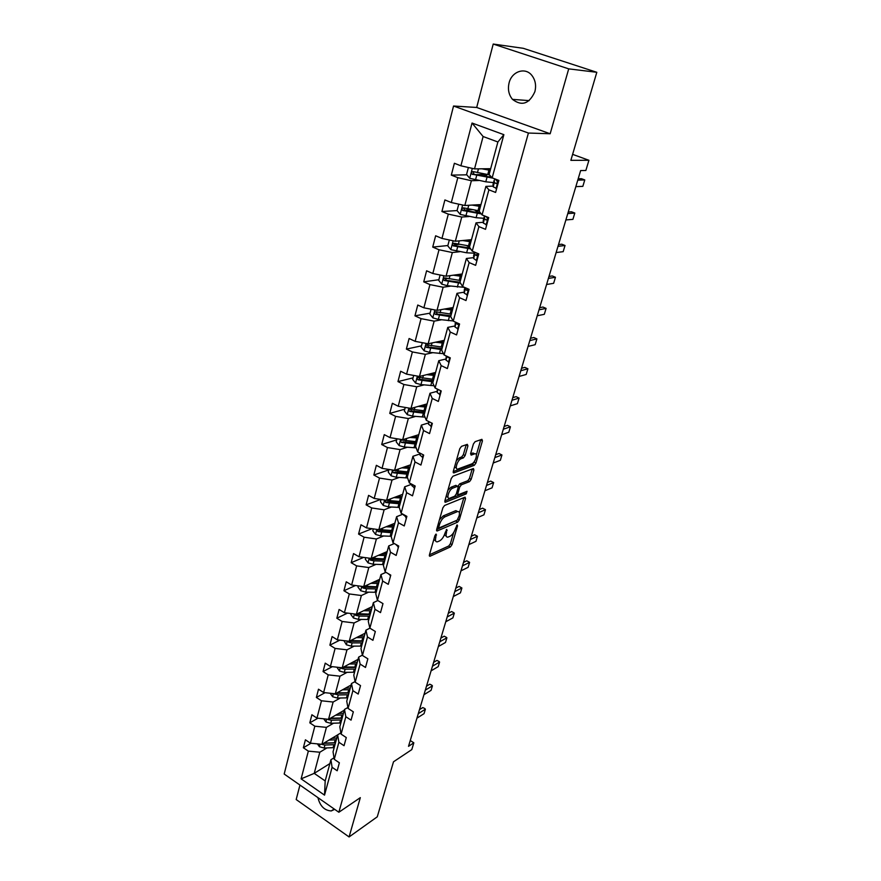 <?xml version="1.0" encoding="UTF-8"?>
<svg xmlns="http://www.w3.org/2000/svg" width="881" height="881" viewBox="0 0 881 881"><rect width="100%" height="100%" fill="white"/><g stroke="black" fill="none" stroke-linecap="round" stroke-linejoin="round"><path stroke-width="1.32" d="M436.073 534.073L434.895 535.714L429.388 554.975L429.873 556.307L450.422 546.914L452.041 544.645L457.558 525.825L457.151 524.911L455.29 528.952C454.067 532.498 452.327 534.921 450.07 536.232L447.922 537.135C446.193 537.333 445.698 535.901 446.447 532.829L446.744 529.437L444.861 533.523C443.639 537.113 441.866 539.579 439.553 540.912L437.35 541.837C435.577 542.046 435.06 540.604 435.809 537.509L436.073 534.073M509.097 82.847C507.599 89.278 508.733 94.796 512.5 99.377C521.849 106.447 529.305 103.881 534.877 91.679C536.397 85.435 535.384 80.006 531.838 75.381C525.241 66.824 511.773 71.383 509.097 82.847M317.942 797.646C320.023 806.071 324.45 810.509 331.245 810.938L334.681 809.353M299.947 785.059L296.181 799.541L349.085 836.95L377.266 816.819L393.499 761.801L411.79 749.61L413.828 742.826L410.26 740.525M493.217 44.05L476.687 107.46L550.162 133.758L568.719 68.861L493.217 44.05L523.292 48.312L596.811 72.297L570.855 160.331L588.926 160.287L572.617 154.362M568.719 68.861L596.811 72.297M467.91 445.874L467.315 444.343L461.49 446.348L459.772 448.693L453.275 471.412L453.825 472.91L474.297 465.3L475.949 463.032L482.447 440.852L481.918 439.333L475.09 441.678L473.405 443.98L470.619 453.605L471.148 455.114L474.694 453.847C478.438 452.515 475.322 462.822 471.643 463.946L458.054 468.967C454.2 470.333 457.349 459.827 461.148 458.693L463.417 457.889L465.113 455.565L467.91 445.874L466.203 444.729M588.926 160.287L585.865 170.474L580.645 170.562L408.52 746.328L413.828 742.826M550.162 133.758L528.413 133.042L338.855 812.26L284.189 774.036L453.539 106.028L528.413 133.042M349.085 836.95L360.318 797.646L338.855 812.26M444.564 505.485L442.868 507.819L436.635 529.624L437.141 531.001L457.668 522.147L459.298 519.878L465.542 498.569L465.058 497.17L444.564 505.485M444.872 500.826L451.226 478.559L452.933 476.225L473.405 468.538L473.901 470.002L471.17 479.341L469.529 481.621L461.369 484.792L459.695 487.094L457.9 493.316L458.395 494.737L467.04 491.29L466.236 493.878L445.401 502.258L444.872 500.826L464.529 492.975L465.465 491.917M492.16 177.841L489.098 174.493L497.886 141.984L503.877 134.672L492.16 177.841L498.888 180.429L495.607 192.443L488.9 189.822L482.083 214.92L488.713 217.596L485.508 229.324L478.912 226.626L472.249 251.151L478.768 253.893L475.641 265.346L469.144 262.582L462.635 286.545L469.066 289.342L465.994 300.542L459.607 297.712L453.252 321.125L459.574 323.999L456.578 334.934L450.279 332.049L444.068 354.933L450.29 357.862L447.361 368.555L441.172 365.615L435.093 387.992L441.227 390.977L438.364 401.439L432.252 398.432L426.316 420.325L432.351 423.365L429.554 433.584L423.541 430.534L417.726 451.953L423.673 455.036L420.931 465.047L415.006 461.941L409.313 482.898L415.182 486.037L412.506 495.827L406.659 492.677L401.097 513.194L406.879 516.365L404.247 525.946L398.498 522.763L393.036 542.839L398.741 546.055L396.175 555.437L390.492 552.211L385.151 571.879L390.779 575.128L388.268 584.323L382.662 581.053L377.431 600.313L382.982 603.606L380.515 612.603L374.998 609.3L369.866 628.164L375.339 631.49L372.927 640.311L367.476 636.974L362.454 655.464L367.862 658.812L365.494 667.457L360.12 664.087L355.197 682.202L360.527 685.594L358.204 694.063L352.896 690.66L348.083 708.423L353.336 711.837L351.056 720.14L345.826 716.716L341.101 734.126L346.288 737.562L344.053 745.7L338.888 742.254L334.251 759.323L339.372 762.792L337.192 770.776L332.093 767.307L324.527 795.136L301.115 778.848L308.339 751.13L303.372 747.749L305.421 739.809L310.409 743.19L314.836 726.197L309.804 722.838L311.896 714.755L316.951 718.103L321.466 700.78L316.367 697.455L318.493 689.206L323.613 692.532L328.217 674.868L323.052 671.564L325.232 663.151L330.408 666.454L335.11 648.427L329.879 645.156L332.093 636.578L337.346 639.848L342.136 621.468L336.839 618.22L339.097 609.476L344.416 612.702L349.305 593.948L343.931 590.744L346.244 581.812L351.64 585.017L356.629 565.877L351.178 562.695L353.534 553.587L359.007 556.748L364.095 537.212L358.578 534.073L360.979 524.779L366.518 527.895L371.727 507.952L366.122 504.857L368.577 495.364L374.205 498.448L379.513 478.075L373.841 475.013L376.341 465.322L382.046 468.362L387.464 447.548L381.715 444.542L384.27 434.63L390.052 437.626L395.591 416.372L389.754 413.409L392.364 403.289L398.234 406.229L403.894 384.501L397.97 381.594L400.646 371.253L406.593 374.15L412.385 351.937L406.372 349.085L409.103 338.513L415.149 341.343L421.063 318.647L414.962 315.839L417.759 305.035L423.882 307.81L429.939 284.596L423.739 281.854L426.602 270.797L432.824 273.517L439.013 249.764L432.725 247.087L435.643 235.778L441.965 238.432L448.308 214.127L441.921 211.517L444.905 199.943L451.325 202.531L457.812 177.665L451.314 175.121L454.376 163.282L460.906 165.793L472.04 123.043L503.877 134.672M480.971 204.579L464.816 205.493L471.39 180.715L478.702 180.517M471.39 180.715L457.812 177.665M464.816 205.493L451.325 202.531M482.083 214.92L479.165 211.253L485.894 186.376L488.9 189.822M493.129 186.122L485.894 186.376M471.489 239.665L455.334 241.251L461.754 217.045L469.077 216.528M461.754 217.045L448.308 214.127M455.334 241.251L441.965 238.432M472.249 251.151L469.463 247.165L476.026 222.86L478.912 226.626M483.273 222.287L476.026 222.86M462.217 273.969L446.061 276.205L452.338 252.539L459.662 251.724M452.338 252.539L439.013 249.764M446.061 276.205L432.824 273.517M462.635 286.545L459.97 282.261L466.39 258.496L469.144 262.582M473.637 257.626L466.39 258.496M453.142 307.524L436.998 310.365L443.143 287.239L450.455 286.138M443.143 287.239L429.939 284.596M436.998 310.365L423.882 307.81M453.252 321.125L450.698 316.565L456.975 293.34L459.607 297.712M464.221 292.173L456.975 293.34M444.266 340.352L428.144 343.777L434.146 321.158L441.447 319.781M434.146 321.158L421.063 318.647M428.144 343.777L415.149 341.343M444.068 354.933L441.634 350.098L447.768 327.391L450.279 332.049M455.014 325.959L447.768 327.391M435.588 372.465L419.477 376.462L425.347 354.338L432.648 352.697M425.347 354.338L412.385 351.937M419.477 376.462L406.593 374.15M435.093 387.992L432.769 382.905L438.771 360.692L441.172 365.615M446.006 358.996L438.771 360.692M427.098 403.905L410.998 408.432L416.735 386.781L424.036 384.898M416.735 386.781L403.894 384.501M410.998 408.432L398.234 406.229M426.316 420.325L424.091 414.984L429.972 393.256L432.252 398.432M437.196 391.307L429.972 393.256M418.772 434.674L402.694 439.718L408.321 418.53L415.601 416.405M408.321 418.53L395.591 416.372M402.694 439.718L390.052 437.626M417.726 451.953L415.612 446.381L421.36 425.127L423.541 430.534M428.573 422.924L421.36 425.127M410.634 464.816L394.578 470.344L400.073 449.607L407.352 447.251M400.073 449.607L387.464 447.548M394.578 470.344L382.046 468.362M409.313 482.898L407.308 477.106L412.925 456.303L415.006 461.941M420.138 453.88L412.925 456.303M402.65 494.329L386.627 500.331L392.012 480.024L399.269 477.447M392.012 480.024L379.513 478.075M386.627 500.331L374.205 498.448M401.097 513.194L399.181 507.181L404.676 486.819L406.659 492.677M411.779 484.209L404.676 486.819M394.842 523.237L378.841 529.69L384.116 509.802L391.362 507.027M384.116 509.802L371.727 507.952M378.841 529.69L366.518 527.895M393.036 542.839L391.219 536.639L396.604 516.695L398.498 522.763M402.914 514.185L396.604 516.695M387.177 551.561L371.209 558.444L376.374 538.974L383.62 535.989M376.374 538.974L364.095 537.212M371.209 558.444L359.007 556.748M385.151 571.879L383.422 565.481L388.697 545.945L390.492 552.211M394.314 543.555L388.697 545.945M379.678 579.324L363.743 586.614L368.798 567.54L376.022 564.358M368.798 567.54L356.629 565.877M363.743 586.614L351.64 585.017M377.431 600.313L375.78 593.728L380.955 574.599L382.662 581.053M385.944 572.331L380.955 574.599M372.322 606.535L356.42 614.222L361.375 595.523L368.588 592.164M361.375 595.523L349.305 593.948M356.42 614.222L344.416 612.702M362.454 655.464L360.968 648.537L365.934 630.168L369.877 628.175L368.302 621.413L373.368 602.659L374.998 609.3M377.806 600.534L373.368 602.659M365.108 633.219L349.239 641.28L354.107 622.955L361.298 619.42M354.107 622.955L342.136 621.468M349.239 641.28L337.346 639.848M365.934 630.168L367.476 636.974M358.038 659.373L342.213 667.798L346.971 649.837L354.151 646.136M346.971 649.837L335.11 648.427M342.213 667.798L330.408 666.454M355.197 682.202L353.788 675.121L358.655 657.116L360.12 664.087M362.388 655.134L358.655 657.116M351.101 685.033L335.32 693.81L339.989 676.19L347.147 672.324M339.989 676.19L328.217 674.868M335.32 693.81L323.613 692.532M348.083 708.423L346.74 701.188L351.508 683.535L352.896 690.66M355.065 681.564L351.508 683.535M344.306 710.207L328.547 719.303L333.128 702.036L340.275 698.016M333.128 702.036L321.466 700.78M328.547 719.303L316.951 718.103M341.101 734.126L339.824 726.748L344.504 709.436L345.826 716.716M347.907 707.476L344.504 709.436M337.621 734.897L321.917 744.313L326.411 727.376L333.536 723.213M342.125 718.191L329.846 718.577L328.084 719.601L331.531 720.24L341.674 719.942M326.411 727.376L314.836 726.197M321.917 744.313L310.409 743.19M334.251 759.323L333.051 751.812L337.643 734.842L338.888 742.254M340.881 732.893L337.643 734.842M329.868 763.596L314.22 773.364L319.825 752.231L326.917 747.925M319.825 752.231L308.339 751.13M301.115 778.848L314.22 773.364L325.188 780.929L330.915 759.752L332.093 767.307M476.687 107.46L453.539 106.028M497.886 141.984L483.107 136.522L474.518 168.899L490.673 168.689M334.009 757.825L330.915 759.752M325.188 780.929L324.527 795.136M474.518 168.899L460.906 165.793M472.04 123.043L483.107 136.522M310.971 743.245L303.372 747.749M317.931 718.202L309.804 722.838M325.045 692.686L316.367 697.455M332.357 666.675L323.052 671.564M339.846 640.146L329.879 645.156M347.555 613.099L336.839 618.22M355.472 585.524L343.931 590.744M363.622 557.398L351.178 562.695M372.035 528.699L358.578 534.073M380.724 499.439L366.122 504.857M388.818 469.892L373.841 475.013M396.725 439.861L381.715 444.542M404.797 409.191L389.754 413.409M413.035 377.861L397.97 381.594M441.744 341.531L440.346 341.828M421.459 345.859L406.372 349.085M430.06 313.151L414.962 315.839M447.207 278.539L445.147 278.837M438.859 279.718L423.739 281.854M458.979 244.4L454.365 244.874M447.856 245.535L432.725 247.087M472.172 209.645L464.1 210.152M457.052 210.581L441.921 211.517M486.786 174.427L475.454 174.647L473.868 174.174L473.438 172.213M466.82 174.823L451.314 175.121M433.804 539.524L435.621 540.912M444.442 534.767L446.249 536.221M429.443 554.799L448.759 546L450.378 543.731L453.638 532.598M459.408 512.852L463.835 497.677L465.542 498.569M436.657 529.558L457.03 520.219M438.837 526.915L439.19 527.884L457.184 520.153L459.089 515.958C459.871 512.808 459.364 511.343 457.58 511.553L444.982 516.817C442.647 518.105 440.852 520.583 439.597 524.25L438.837 526.915L437.604 526.243M437.394 526.959L438.793 527.664M457.602 511.553L455.884 510.65L457.217 511.674M439.443 519.79L443.264 515.892L455.521 510.771M457.944 486.29L459.64 483.889L467.811 480.729L469.452 478.46L472.216 468.989M456.347 493.823L457.834 494.439M452.735 488.162C449.002 489.384 445.874 499.516 449.607 498.25L454.64 496.245L456.314 493.944L458.109 487.722L457.591 486.268L452.735 488.162L450.995 487.248L447.856 490.354M446.204 496.135L448.033 497.413M456.479 485.75L457.514 486.301M450.995 487.248L455.785 485.387M456.336 460.719L459.386 457.801L461.655 456.986L463.351 454.673L466.137 444.993M454.574 466.886L456.413 468.119M474.529 453.759L472.844 452.999L474.584 453.88M470.564 453.814L472.844 452.999M476.346 454.893L480.762 439.729M453.23 471.577L472.568 464.419L474.474 461.281M317.402 743.872L319.451 746.747L324.131 748.035L334.185 747.628M329.02 740.062L336.311 739.776M331.906 738.333L336.795 737.992M321.213 744.247L324.924 745.04L334.989 744.643M335.474 742.848L323.459 743.388M335.496 742.76L323.999 743.068M418.277 713.687L425.391 709.205L424.047 713.654L416.944 718.169M424.862 708.533L422.792 707.575L424.862 708.533M419.488 709.645L422.792 707.575M323.712 718.808L326.003 721.991L330.716 723.29L340.848 722.971M335.672 715.185L343.017 714.976M338.568 713.522L343.48 713.225M342.191 718.015L330.463 718.202M330.133 693.237L332.677 696.761L337.445 698.071L347.643 697.851M342.456 689.834L349.845 689.691M345.352 688.226L350.308 687.984M334.097 693.677L338.271 694.966L348.48 694.757M348.942 693.039L336.564 693.325L334.791 694.305M349.008 692.796L337.049 692.84M425.314 690.153L432.428 685.825L431.073 690.352L423.948 694.713M431.877 685.209L429.796 684.207L431.877 685.209M426.503 686.2L429.796 684.207M432.483 666.19L439.597 662.027L438.209 666.631L431.095 670.837M439.024 661.466L436.932 660.42L439.024 661.466M433.628 662.336L436.932 660.42M336.894 667.192L339.482 671.025L344.295 672.357L354.569 672.225M349.372 663.988L356.816 663.911M352.279 662.446L357.268 662.248M340.837 667.644L341.63 668.514L345.132 669.186L355.417 669.075M355.869 667.402L343.403 667.567L341.63 668.514M355.957 667.082L343.744 666.983M439.773 641.797L446.898 637.789L445.489 642.48L438.364 646.522M446.304 637.282L444.2 636.192L446.304 637.282M440.896 638.042L444.2 636.192M343.887 640.63L346.42 644.793L351.277 646.136L361.628 646.103M364.778 634.463L364.018 633.769M356.42 637.635L363.919 637.624M359.338 636.148L364.36 636.005M347.753 641.104L348.601 642.216L352.136 642.91L362.498 642.888M362.939 641.269L350.374 641.302L348.601 642.216M363.049 640.861L350.561 640.608M447.207 616.942L454.332 613.11L452.889 617.889L445.764 621.755M453.704 612.669L451.601 611.524L453.704 612.669M448.297 613.297L451.601 611.524M351.012 613.539L350.792 614.387L353.49 618.033L358.402 619.387L368.831 619.475M371.881 608.154L370.857 607.24M363.622 610.742L371.165 610.819M366.529 609.333L371.584 609.245M354.856 614.024L355.704 615.39L359.283 616.094L369.712 616.193M370.141 614.608L357.488 614.52L355.704 615.39M370.273 614.112L357.51 613.694M454.772 591.625L461.897 587.968L460.433 592.836L453.308 596.536M461.248 587.594L459.133 586.405L461.248 587.594M455.829 588.09L459.133 586.405M358.292 585.898L357.983 587.076L360.714 590.744L365.67 592.109L376.176 592.296M379.138 581.339L377.795 580.183M370.956 583.321L378.555 583.475M373.874 581.978L378.962 581.956M362.146 586.405L362.961 588.023L366.573 588.75L377.079 588.948M377.486 587.418L364.745 587.198L362.961 588.023M377.652 586.834L364.58 586.239M382.982 603.606L380.9 602.373M462.481 565.833L469.606 562.364L468.119 567.32L460.983 570.833M469.606 562.364L466.809 560.812L463.505 562.408M365.714 557.684L365.318 559.215L368.082 562.893L373.092 564.269L383.664 564.578M386.528 553.984L384.854 552.585M378.445 555.327L386.098 555.57M381.363 554.072L386.495 554.094M369.646 558.235L370.361 560.096L374.007 560.845L384.59 561.153M384.986 559.677L372.156 559.314L370.361 560.096M385.173 558.995L371.771 558.202M390.646 575.612L388.014 573.531M470.333 539.557L477.469 536.276L475.949 541.33L468.813 544.645M477.469 536.276L474.628 534.745L471.324 536.254M373.291 528.886L372.795 530.769L375.603 534.459L380.658 535.868L391.307 536.287M393.62 525.715L392.001 524.382M386.076 526.772L393.796 527.091M389.017 525.583L394.181 525.682M377.398 529.481L377.916 531.595L392.254 532.796M392.64 531.375L379.711 530.869L377.916 531.595M392.849 530.593L379.094 529.58M398.476 547.024L395.701 544.348M478.339 512.764L485.475 509.692L483.922 514.834L476.797 517.951M485.475 509.692L482.601 508.172L479.297 509.592M381.033 499.483L380.438 501.741L383.268 505.452L388.389 506.861L399.247 507.412M400.613 496.697L399.291 495.585M393.884 497.611L401.648 498.029M396.813 496.51L402.022 496.664M385.526 500.166L385.625 502.5L400.073 503.844M400.448 502.478L387.431 501.829L385.625 502.5M400.69 501.597L386.363 500.287M406.471 517.841L403.707 514.625M486.51 485.453L493.635 482.59L492.05 487.843L484.924 490.75M493.635 482.59L490.728 481.092L487.413 482.414M388.939 469.452L388.235 472.106L391.109 475.828L396.274 477.26L407.595 477.931M407.595 467.018L406.736 466.159M401.846 467.844L409.676 468.351M404.786 466.831L410.028 467.051M408.685 471.996L393.972 470.443C392.375 470.718 392.221 471.5 393.499 472.8L408.068 474.297M408.421 472.987L395.305 472.172L393.499 472.8M414.632 488.041L411.746 485.519L411.879 484.264M494.825 457.613L501.95 454.97L500.342 460.323L493.217 463.01M501.95 454.97L498.998 453.495L495.695 454.706M397.001 438.782L396.197 441.844L399.115 445.577L404.324 447.019L416.162 447.845M414.786 436.668L414.367 436.062M409.973 437.439L417.869 438.044M412.925 436.513L418.2 436.811M416.856 441.766L402.088 440.082C400.415 440.324 400.238 441.117 401.538 442.46L416.217 444.112M416.559 442.868L403.344 441.888L401.538 442.46M422.979 457.602L420.017 455.158L420.204 453.241M503.315 429.223L510.429 426.8L508.789 432.263L501.674 434.729M510.429 426.8L507.445 425.347L504.141 426.459M405.249 407.44L404.335 410.92L407.286 414.676L412.561 416.14L424.983 417.12M418.288 406.383L426.228 407.088M421.239 405.546L426.547 405.921M425.204 410.898L410.381 409.07C408.63 409.269 408.421 410.072 409.753 411.482L424.554 413.299M424.873 412.11L411.559 410.964L410.524 409.324M426.833 404.875L425.908 404.236M431.492 426.503L428.474 424.146L428.695 421.525M511.971 400.26L519.085 398.08L517.4 403.652L510.297 405.877M519.085 398.08L516.057 396.648L512.753 397.65M413.685 375.416L412.649 379.348L415.634 383.103L420.964 384.59L434.069 385.746M426.778 374.656L434.774 375.471M429.73 373.918L435.071 374.37M433.727 379.359L418.794 377.354C417.043 377.542 416.801 378.356 418.09 379.799L433.067 381.803M433.364 380.691L419.951 379.37L418.927 377.652M435.214 373.863L433.76 372.916M440.203 394.721L437.119 392.463L437.35 389.094M439.134 389.964L439.795 390.283M520.803 370.725L527.906 368.787L526.199 374.469L519.096 376.451M527.906 368.787L524.834 367.377L521.541 368.269M422.296 342.687L421.14 347.07L424.168 350.847L429.554 352.345L443.44 353.688M435.445 342.224L443.517 343.15M438.408 341.597L443.793 342.125M442.438 347.125L427.384 344.956C425.644 345.121 425.38 345.947 426.591 347.422L441.766 349.625M442.042 348.59L428.529 347.081L427.505 345.297M443.385 340.54L444.09 341.035M443.639 342.114L441.689 340.903M449.101 362.234L445.94 360.076L446.282 356.012M447.074 356.353L448.286 357.609L449.321 357.411M529.811 340.573L536.903 338.899L535.163 344.691L528.071 346.42M536.903 338.899L533.787 337.511L530.505 338.282M431.095 309.22L429.818 314.088L432.89 317.876L438.331 319.396L453.142 320.937M444.31 309.077L452.438 310.123M447.273 308.559L452.702 309.165M451.347 314.187L436.161 311.83C434.432 311.984 434.135 312.81 435.291 314.319L450.808 316.764M450.918 315.772L437.295 314.077L436.282 312.215M451.634 307.788L452.812 308.768M451.171 309.055L449.728 308.13M458.197 329.02L454.97 326.972L455.235 323.184M456.105 322.424L457.371 324.34L458.693 323.602M539.018 309.815L546.088 308.405L544.304 314.319L537.234 315.772M546.088 308.405L542.927 307.04L539.646 307.689M440.104 274.993L438.694 280.356L441.799 284.167L447.317 285.697L464.529 287.36M460.356 280.852L459.541 280.389M453.385 275.191L461.567 276.348M456.336 274.784L461.809 275.478M460.444 280.51L445.147 277.956C443.418 278.099 443.099 278.936 444.189 280.466L460.565 283.208M459.981 282.228L446.26 280.334L445.257 278.396M460.675 274.178L461.126 275.423M458.583 275.103L457.955 274.564M467.492 295.058L464.199 293.12L464.375 289.607M465.355 287.724L465.344 288.946L466.666 290.323L468.075 288.913M548.4 278.407L555.459 277.273L553.642 283.308L546.583 284.497M555.459 277.273L552.255 275.94L548.984 276.458M449.321 239.984L447.768 245.876L450.918 249.686L466.633 252.792L474.297 253.177M469.463 247.154L466.644 245.601M462.657 240.535L470.906 241.823M465.609 240.238L471.115 241.031M469.749 246.063L454.321 243.321C452.603 243.453 452.261 244.301 453.286 245.854L470.696 248.927M470.036 247.99L455.433 245.821L454.431 243.806M470.212 239.786L471.291 240.37L469.485 240.843M476.291 260.424L473.648 258.496L473.725 255.281M474.782 252.208L474.804 254.224L476.18 255.512L477.392 253.31M557.992 246.339L565.029 245.502L563.168 251.669L556.131 252.561M565.029 245.502L561.781 244.202L558.51 244.577M476.863 205.218L479.242 205.053M458.748 204.161L457.052 210.592L460.245 214.424L476.103 217.706L483.801 218.29M479.187 212.905L474.727 210.085M472.139 205.075L480.453 206.495M475.101 204.91L480.641 205.791L478.559 204.711M479.275 210.845L463.714 207.883C462.007 208.015 461.633 208.863 462.602 210.449L481.279 213.907M480.552 213.004L464.805 210.526L463.824 208.423M486.73 224.831L483.306 223.069L483.284 220.173M486.015 224.897L486.753 224.776M484.451 215.878L484.495 218.697L485.905 219.909C487.281 219.821 487.622 218.973 486.951 217.354L485.409 216.263M567.771 213.598L574.797 213.059L572.903 219.358L565.877 219.942M574.797 213.059L571.505 211.792L568.245 212.024M468.395 167.5L466.556 174.504L469.793 178.336L485.794 181.805L493.525 182.598M486.73 176.718L484.187 174.779M481.841 168.8L490.221 170.352M484.803 168.767L490.387 169.747M489.44 174.867L473.328 171.63C471.632 171.751 471.225 172.61 472.128 174.207L493.008 178.16M491.598 177.224L475.476 174.647M486.907 168.734L488.118 169.383L488.327 168.723M496.686 188.501L493.184 186.816L493.074 184.239M495.97 188.534L496.708 188.402M495.155 179.295L494.197 180.12L494.406 182.345L495.86 183.468C497.236 183.369 497.6 182.51 496.972 180.891L495.122 178.986M497.336 182.29L497.247 181.365M577.771 180.142L584.775 179.933L582.837 186.354L575.833 186.629M584.775 179.933L581.427 178.689L578.178 178.777M434.575 536.826L435.809 537.509M446.238 529.844L447.174 530.351M445.257 532.179L446.447 532.829M456.644 525.329L457.558 525.825M450.378 543.731L452.041 544.645M448.759 546L450.422 546.914M429.289 555.823L430.038 556.241M435.577 534.481L436.524 534.998M458.054 519.206L459.298 519.878M455.984 521.233L457.668 522.147M436.536 530.56L437.273 530.957M443.264 515.892L444.982 516.817M438.364 523.578L439.597 524.25M472.183 469.121L473.901 470.002M469.452 478.46L471.17 479.341M467.811 480.729L469.529 481.621M459.64 483.889L461.369 484.792M457.977 486.191L459.695 487.094M456.677 492.666L457.9 493.316M464.529 492.975L466.236 493.878M444.784 501.84L445.5 502.225M463.351 454.673L465.113 455.565M461.655 456.986L463.417 457.889M459.386 457.801L461.148 458.693M480.696 439.982L482.447 440.852M474.22 462.151L475.949 463.032M472.568 464.419L474.297 465.3M453.197 472.535L453.891 472.899M320.056 744.137L319.385 746.659M333.877 744.72L333.073 747.694M335.187 739.842L334.384 742.837M324.924 745.04L324.131 748.035M325.728 742.033L325.43 743.157M326.675 719.105L325.937 721.902M340.551 719.997L339.725 723.037M341.894 715.031L341.068 718.081M331.531 720.24L330.716 723.29M332.368 717.101L332.049 718.312M333.414 693.6L332.611 696.673M347.345 694.801L346.508 697.895M348.711 689.735L347.874 692.84M338.271 694.966L337.445 698.071M339.141 691.673L338.789 692.995M340.297 667.578L339.416 670.937M354.283 669.108L353.424 672.269M355.671 663.955L354.823 667.115M345.132 669.186L344.295 672.357M346.046 665.761L345.671 667.181M347.312 641.049L346.354 644.705M361.353 642.921L360.483 646.136M362.774 637.657L361.904 640.883M352.136 642.91L351.277 646.136M353.094 639.32L352.686 640.861M354.47 613.98L353.424 617.944M368.555 616.204L367.674 619.486M370.009 610.83L369.117 614.123M359.283 616.094L358.402 619.387M360.274 612.361L359.833 614.013M361.783 586.361L360.648 590.644M375.912 588.948L375.009 592.296M377.398 583.475L376.484 586.834M366.573 588.75L365.67 592.109M367.608 584.852L367.135 586.625M369.238 558.169L368.016 562.794M383.422 561.142L382.497 564.567M384.931 555.559L384.006 558.983M374.007 560.845L373.092 564.269M375.086 556.781L374.579 558.675M390.129 575.59L390.327 574.864M376.848 529.404L375.526 534.371M391.076 532.774L390.129 536.254M392.618 527.069L391.671 530.56M381.594 532.366L380.658 535.868M382.717 528.126L382.178 530.153M397.948 547.024L398.278 545.802M384.612 500.023L383.202 505.353M398.895 503.811L397.926 507.368M400.04 496.256L400.326 495.199M400.459 497.985L399.5 501.553M389.336 503.293L388.389 506.861M390.514 498.866L389.942 501.025M405.932 517.841L406.405 516.112M403.641 515.231L403.795 514.669M392.541 470.025L391.032 475.729M406.868 474.242L405.888 477.876M407.914 467.04L408.299 465.62M408.476 468.296L407.496 471.941M397.243 473.604L396.274 477.26M398.476 469L397.86 471.302M414.092 488.052L414.709 485.783M411.746 485.519L412.055 484.363M400.646 439.388L399.038 445.478M415.017 444.046L414.015 447.757M416.074 436.767L416.438 435.412M416.658 437.967L415.656 441.7M405.326 443.297L404.324 447.019M406.604 438.496L405.954 440.94M422.417 457.624L423.199 454.783M420.017 455.158L420.501 453.396M408.927 408.079L407.209 414.588M423.343 413.211L422.318 416.999M424.411 405.844L424.752 404.566M425.016 407L423.992 410.81M413.574 412.33L412.561 416.14M414.907 407.33L414.213 409.929M411.559 410.964L409.753 411.482M430.93 426.536L431.866 423.111M428.474 424.146L429.135 421.746M417.385 376.088L415.557 383.015M431.844 381.704L430.798 385.57M432.923 374.249L433.243 373.048M433.551 375.361L432.505 379.248M421.999 380.702L420.964 384.59M423.387 375.493L422.66 378.235M419.951 379.37L418.145 379.821M439.63 394.765L440.731 390.735M437.119 392.463L437.956 389.391M426.041 343.392L424.091 350.759M440.533 349.504L439.465 353.468M441.623 341.971L441.877 341.024M442.284 343.028L441.205 347.004M430.611 348.369L429.554 352.345M432.064 342.951L431.283 345.859M428.529 347.081L426.723 347.466M448.517 362.289L449.795 357.631M445.94 360.076L446.975 356.298M449.266 357.378L448.286 357.609M434.884 309.958L432.813 317.777M449.409 316.598L448.319 320.651M451.204 309.98L450.103 314.043M439.421 315.332L438.331 319.396M440.918 309.683L440.104 312.755M437.295 314.077L435.478 314.396M457.602 329.087L459.056 323.768M454.97 326.972L456.083 322.887M458.395 324.142L457.371 324.34M443.925 275.764L441.722 284.067M458.494 282.966L457.371 287.096M461.237 274.101L460.917 275.268M460.323 276.194L459.199 280.345M448.418 281.546L447.317 285.697M449.993 275.654L449.123 278.914M446.26 280.334L444.442 280.587M466.897 295.135L468.538 289.122M464.254 290.113L464.948 287.547L464.254 290.047M464.199 293.12L465.344 288.946M467.635 290.168L466.666 290.323M453.164 240.799L450.841 249.587M467.778 248.563L466.633 252.792M469.639 241.636L468.494 245.887M457.624 246.988L456.49 251.239M459.254 240.865L458.34 244.301M455.433 245.821L453.605 246.008M476.401 260.413L478.251 253.662M473.615 255.743L474.595 252.131L473.615 255.677M473.648 258.496L474.804 254.224M477.073 255.413L476.18 255.512M480.002 205.438L479.11 205.075M462.635 205.009L460.168 214.325M477.271 213.378L476.103 217.706M479.947 212.971L480.09 212.42M476.753 211.671L477.073 210.482M479.187 206.286L478.009 210.636M467.04 211.649L465.884 215.999M468.747 205.273L467.778 208.896M464.805 210.526L462.988 210.636M486.125 224.875L488.184 217.376M483.195 220.58L484.374 216.241M483.306 223.069L484.495 218.697M486.719 219.843L485.905 219.909M472.315 168.392L469.716 178.248M486.984 177.378L485.794 181.805M489.649 177.114L490.067 175.561M486.235 176.486L486.797 174.405M488.944 170.132L487.744 174.581M476.676 175.484L475.498 179.933M478.449 168.844L477.425 172.665M474.396 174.416L472.579 174.449M496.08 188.512L498.349 180.22M492.997 184.603L494.197 180.165M493.184 186.816L494.406 182.345M496.587 183.446L495.86 183.468M529.173 100.621L512.5 99.377M334.163 808.978L331.245 810.938M436.569 530.692L437.141 531.001M455.884 510.65L457.58 511.553M455.862 485.365L457.591 486.268M444.806 501.939L445.401 502.258M472.954 452.966L474.694 453.847M453.208 472.59L453.825 472.91M419.885 379.348L418.09 379.799M428.375 347.037L426.591 347.422M437.064 313.999L435.291 314.319M445.951 280.224L444.189 280.466M455.036 245.678L453.286 245.854M464.342 210.339L462.602 210.449M484.374 216.186L483.195 220.525M484.407 173.964L484.143 174.923M473.868 174.174L472.128 174.207M494.197 180.12L492.986 184.558"/></g></svg>
